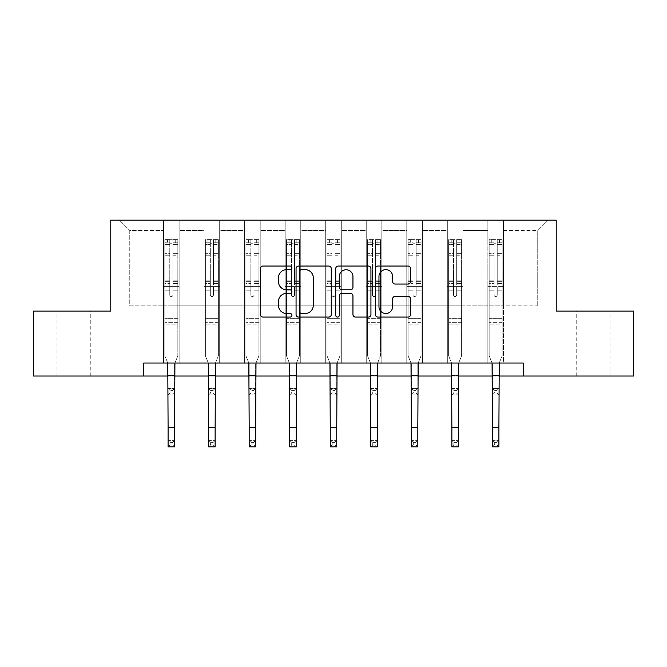 <?xml version="1.0" encoding="UTF-8"?>
<svg xmlns="http://www.w3.org/2000/svg" width="667" height="667" viewBox="0 0 667 667"><rect width="100%" height="100%" fill="white"/><g stroke="black" fill="none" stroke-linecap="round" stroke-linejoin="round"><path stroke-width="0.5" stroke-dasharray="3.33 2.5" d="M291.921 267.851A1.784 1.784 0 0 0 290.137 266.058L263.031 266.058A2.551 2.551 0 0 0 260.48 268.609L260.48 314.524A2.551 2.551 0 0 0 263.031 317.075L290.137 317.075A1.784 1.784 0 0 0 291.921 315.291A1.784 1.784 0 0 0 290.137 313.507L286.627 313.507A8.162 8.162 0 0 1 278.464 305.344L278.464 301.517A8.162 8.162 0 0 1 286.627 293.355L290.137 293.355A1.784 1.784 0 0 0 291.921 291.571A1.784 1.784 0 0 0 290.137 289.786L286.627 289.786A8.162 8.162 0 0 1 278.464 281.624L278.464 277.797A8.162 8.162 0 0 1 286.627 269.635L290.137 269.635A1.784 1.784 0 0 0 291.921 267.851M593.372 311.064L576.738 311.064L593.372 311.064M593.372 376.03L576.738 376.03L593.372 376.03M73.628 311.064L56.995 311.064L73.628 311.064M73.628 376.03L56.995 376.03L73.628 376.03M523.203 376.03L523.203 363.031L523.203 376.03L633.65 376.03L633.65 311.064L556.211 311.064L556.211 220.102L110.789 220.102L110.789 311.064L33.35 311.064L33.35 376.03L143.797 376.03L143.797 363.031L523.203 363.031L143.797 363.031L523.203 363.031L523.203 376.03L143.797 376.03L143.797 363.031L143.797 376.03M487.86 220.102L547.632 220.102L503.452 220.102L503.452 305.861L537.235 305.861L503.452 305.861L503.452 230.499L537.235 230.499L503.452 230.499L503.452 220.102L503.452 363.031L487.86 363.031L503.452 363.031L487.86 363.031L503.452 363.031L503.452 220.102L462.915 220.102L487.86 220.102L487.86 305.861L462.915 305.861L487.86 305.861L487.86 230.499L462.915 230.499L462.915 305.861L462.915 230.499L487.86 230.499L487.86 220.102L487.86 363.031L487.86 286.376L487.86 305.861L503.452 305.861L487.86 305.861L487.86 286.376L503.452 286.376L487.86 286.376L487.86 363.031L487.86 220.102M447.324 220.102L462.915 220.102L462.915 363.031L447.324 363.031L462.915 363.031L447.324 363.031L462.915 363.031L462.915 220.102L422.378 220.102L447.324 220.102L447.324 305.861L422.378 305.861L447.324 305.861L447.324 230.499L422.378 230.499L422.378 305.861L422.378 230.499L447.324 230.499L447.324 220.102L447.324 363.031L447.324 286.376L447.324 305.861L462.915 305.861L447.324 305.861L447.324 286.376L462.915 286.376L447.324 286.376L447.324 363.031L447.324 220.102M406.787 220.102L422.378 220.102L422.378 363.031L406.787 363.031L422.378 363.031L406.787 363.031L422.378 363.031L422.378 220.102L381.832 220.102L406.787 220.102L406.787 305.861L381.832 305.861L406.787 305.861L406.787 230.499L381.832 230.499L381.832 305.861L381.832 230.499L406.787 230.499L406.787 220.102L406.787 363.031L406.787 286.376L406.787 305.861L422.378 305.861L406.787 305.861L406.787 286.376L422.378 286.376L406.787 286.376L406.787 363.031L406.787 220.102M366.241 220.102L381.832 220.102L381.832 363.031L366.241 363.031L381.832 363.031L366.241 363.031L381.832 363.031L381.832 220.102L341.296 220.102L366.241 220.102L366.241 305.861L341.296 305.861L366.241 305.861L366.241 230.499L341.296 230.499L341.296 305.861L341.296 230.499L366.241 230.499L366.241 220.102L366.241 363.031L366.241 286.376L366.241 305.861L381.832 305.861L366.241 305.861L366.241 286.376L381.832 286.376L366.241 286.376L366.241 363.031L366.241 220.102M325.704 220.102L341.296 220.102L341.296 363.031L325.704 363.031L341.296 363.031L325.704 363.031L341.296 363.031L341.296 220.102L300.759 220.102L325.704 220.102L325.704 305.861L300.759 305.861L325.704 305.861L325.704 230.499L300.759 230.499L300.759 305.861L300.759 230.499L325.704 230.499L325.704 220.102L325.704 363.031L325.704 286.376L325.704 305.861L341.296 305.861L325.704 305.861L325.704 286.376L341.296 286.376L325.704 286.376L325.704 363.031L325.704 220.102M285.168 220.102L300.759 220.102L300.759 363.031L285.168 363.031L300.759 363.031L285.168 363.031L300.759 363.031L300.759 220.102L260.213 220.102L285.168 220.102L285.168 305.861L260.213 305.861L285.168 305.861L285.168 230.499L260.213 230.499L260.213 305.861L260.213 230.499L285.168 230.499L285.168 220.102L285.168 363.031L285.168 286.376L285.168 305.861L300.759 305.861L285.168 305.861L285.168 286.376L300.759 286.376L285.168 286.376L285.168 363.031L285.168 220.102M244.622 220.102L260.213 220.102L260.213 363.031L244.622 363.031L260.213 363.031L244.622 363.031L260.213 363.031L260.213 220.102L219.676 220.102L244.622 220.102L244.622 305.861L219.676 305.861L244.622 305.861L244.622 230.499L219.676 230.499L219.676 305.861L219.676 230.499L244.622 230.499L244.622 220.102L244.622 363.031L244.622 286.376L244.622 305.861L260.213 305.861L244.622 305.861L244.622 286.376L260.213 286.376L244.622 286.376L244.622 363.031L244.622 220.102M204.085 220.102L219.676 220.102L219.676 363.031L204.085 363.031L219.676 363.031L204.085 363.031L219.676 363.031L219.676 220.102L179.14 220.102L204.085 220.102L204.085 305.861L179.14 305.861L204.085 305.861L204.085 230.499L179.14 230.499L179.14 305.861L179.14 230.499L204.085 230.499L204.085 220.102L204.085 363.031L204.085 286.376L204.085 305.861L219.676 305.861L204.085 305.861L204.085 286.376L219.676 286.376L204.085 286.376L204.085 363.031L204.085 220.102M163.548 220.102L179.14 220.102L179.14 363.031L163.548 363.031L179.14 363.031L163.548 363.031L179.14 363.031L179.14 220.102L119.368 220.102L163.548 220.102L163.548 305.861L129.765 305.861L129.765 230.499L163.548 230.499L129.765 230.499L119.368 220.102L129.765 230.499L129.765 305.861L163.548 305.861L163.548 220.102L163.548 363.031L163.548 220.102M168.092 376.03L174.587 376.03M208.629 376.03L215.133 376.03M249.175 376.03L255.669 376.03M289.711 376.03L296.206 376.03M330.248 376.03L336.752 376.03M370.794 376.03L377.289 376.03M411.331 376.03L417.825 376.03M451.867 376.03L458.371 376.03M492.413 376.03L498.908 376.03M537.235 305.861L537.235 230.499L547.632 220.102L537.235 230.499L537.235 305.861M163.548 305.861L179.14 305.861L179.14 286.376L179.14 363.031L179.14 286.376L179.14 305.861L163.548 305.861L163.548 286.376L179.14 286.376L163.548 286.376L163.548 363.031L163.548 305.861M163.548 286.376L179.14 286.376L163.548 286.376M204.085 286.376L219.676 286.376L204.085 286.376M244.622 286.376L260.213 286.376L244.622 286.376M285.168 286.376L300.759 286.376L285.168 286.376M325.704 286.376L341.296 286.376L325.704 286.376M366.241 286.376L381.832 286.376L366.241 286.376M406.787 286.376L422.378 286.376L406.787 286.376M447.324 286.376L462.915 286.376L447.324 286.376M487.86 286.376L503.452 286.376L487.86 286.376M331.266 314.524L331.266 268.609A2.551 2.551 0 0 0 328.714 266.058L298.616 266.058A2.551 2.551 0 0 0 296.065 268.609L296.065 314.524A2.551 2.551 0 0 0 298.616 317.075L328.714 317.075A2.551 2.551 0 0 0 331.266 314.524M301.426 269.635A1.784 1.784 0 0 0 299.641 271.419L299.641 311.722A1.784 1.784 0 0 0 301.426 313.507L305.119 313.507A8.162 8.162 0 0 0 313.282 305.344L313.282 277.797A8.162 8.162 0 0 0 305.119 269.635L301.426 269.635M338.286 266.058L368.384 266.058A2.551 2.551 0 0 1 370.935 268.609L370.935 314.524A2.551 2.551 0 0 1 368.384 317.075L355.503 317.075A2.551 2.551 0 0 1 352.951 314.524L352.951 295.906A2.551 2.551 0 0 0 350.4 293.355L341.854 293.355A2.551 2.551 0 0 0 339.303 295.906L339.303 315.291A1.784 1.784 0 0 1 337.519 317.075A1.784 1.784 0 0 1 335.734 315.291L335.734 268.609A2.551 2.551 0 0 1 338.286 266.058M352.951 276.58A6.82 6.82 0 0 0 346.123 269.76A6.82 6.82 0 0 0 339.303 276.58L339.303 287.235A2.551 2.551 0 0 0 341.854 289.786L350.4 289.786A2.551 2.551 0 0 0 352.951 287.235L352.951 276.58M395.164 284.042L408.046 284.042A2.551 2.551 0 0 0 410.597 281.491L410.597 268.609A2.551 2.551 0 0 0 408.046 266.058L377.947 266.058A2.551 2.551 0 0 0 375.396 268.609L375.396 314.524A2.551 2.551 0 0 0 377.947 317.075L408.046 317.075A2.551 2.551 0 0 0 410.597 314.524L410.597 298.966A2.551 2.551 0 0 0 408.046 296.415L395.164 296.415A2.551 2.551 0 0 0 392.613 298.966L392.613 306.687A6.82 6.82 0 0 1 385.793 313.507A6.82 6.82 0 0 1 378.964 306.687L378.964 276.455A6.82 6.82 0 0 1 385.793 269.635A6.82 6.82 0 0 1 392.613 276.455L392.613 281.491A2.551 2.551 0 0 0 395.164 284.042M169.785 294.997A1.559 1.559 0 0 0 171.344 296.557A1.559 1.559 0 0 1 169.785 294.997L169.785 290.787L169.785 294.997A1.559 1.559 0 0 0 171.344 296.557A1.559 1.559 0 0 0 172.903 294.997A1.559 1.559 0 0 1 171.344 296.557A1.559 1.559 0 0 0 172.903 294.997L172.903 290.787L172.903 294.997A1.559 1.559 0 0 1 171.344 296.557A1.559 1.559 0 0 1 169.785 294.997L169.785 283.433L169.785 294.997M170.043 442.346L172.636 442.346L172.636 444.947L170.043 444.947L170.043 442.346L168.092 440.395L174.587 440.395L168.092 440.395L168.092 363.849L164.841 355.811L164.841 290.787L164.841 318.651L164.841 290.787L169.785 290.787L164.841 290.787L169.785 290.787L164.841 290.787L164.841 281.649L169.785 281.649L169.785 290.787L169.785 281.649L164.841 281.649L164.841 280.173L169.785 280.173L164.841 280.173L164.841 255.228L169.785 255.228L164.841 255.228L164.841 244.614L169.785 244.614L164.841 244.614L164.841 243.03L164.841 290.787L164.841 284.901L169.785 284.901L164.841 284.901L164.841 283.433L169.785 283.433L164.841 283.433L164.841 253.377L169.785 253.377L169.785 283.433L169.785 253.377L164.841 253.377L164.841 242.755L169.785 242.755L169.785 253.377L169.785 239.97L169.785 243.705L169.785 239.97L172.903 239.97L172.903 244.614L172.903 243.705L169.785 243.705L169.785 281.649L169.785 243.705L172.903 243.705L172.903 239.97L172.903 283.433L172.903 239.97L169.785 239.97L169.785 242.755L164.841 242.755L164.841 239.653L167.442 239.645L167.442 243.03L164.841 243.03L164.841 239.653L164.841 243.03L175.238 243.03L167.442 243.03L167.442 239.645L177.772 239.645L175.238 239.645L175.238 243.03L177.839 243.03L177.839 239.653L164.841 239.653L164.841 355.811L164.841 318.651L164.841 355.811L168.092 363.849L168.092 375.429L168.092 363.849L164.841 355.811L167.767 363.031M174.921 363.031L177.839 355.811L177.839 290.787L172.903 290.787L177.839 290.787L172.903 290.787L177.839 290.787L177.839 284.901L172.903 284.901L177.839 284.901L177.839 283.433L172.903 283.433L177.839 283.433L177.839 253.377L172.903 253.377L177.839 253.377L177.839 242.755L172.903 242.755L177.839 242.755L177.839 239.653L177.839 290.787L177.839 281.649L172.903 281.649L177.839 281.649L177.839 280.173L172.903 280.173L177.839 280.173L177.839 255.228L172.903 255.228L172.903 294.997L172.903 255.228L177.839 255.228L177.839 244.614L172.903 244.614L172.903 255.228L172.903 244.614L177.839 244.614L177.839 243.03L164.907 243.03L177.772 243.03L175.238 243.03L175.238 239.645L177.839 239.653L177.839 355.811L174.587 363.849L174.587 375.429L174.587 363.849L177.839 355.811L177.839 324.104L164.841 324.104L177.839 324.104L177.839 318.651L164.841 318.651L177.839 318.651L177.839 290.787L177.839 355.811L174.587 363.849L174.587 440.395L172.636 442.346M170.043 392.971L168.092 394.922L168.092 375.429L168.092 388.427L174.587 388.427L168.092 388.427L168.092 394.922L174.587 394.922L174.587 375.429L174.587 388.427L172.636 390.37L172.636 392.971L170.043 392.971L170.043 390.37L172.636 390.37M168.092 394.922L174.587 394.922L174.587 388.427M174.587 394.922L172.636 392.971M170.043 390.37L168.092 388.427M168.092 440.395L168.092 446.898L174.587 446.898L174.587 440.395M174.587 446.898L172.636 444.947M170.043 444.947L168.092 446.898M210.322 294.997A1.559 1.559 0 0 0 211.881 296.557A1.559 1.559 0 0 1 210.322 294.997L210.322 290.787L210.322 294.997A1.559 1.559 0 0 0 211.881 296.557A1.559 1.559 0 0 0 213.44 294.997A1.559 1.559 0 0 1 211.881 296.557A1.559 1.559 0 0 0 213.44 294.997L213.44 290.787L213.44 294.997A1.559 1.559 0 0 1 211.881 296.557A1.559 1.559 0 0 1 210.322 294.997L210.322 283.433L210.322 294.997M210.58 442.346L213.182 442.346L213.182 444.947L210.58 444.947L210.58 442.346L208.629 440.395L215.133 440.395L208.629 440.395L208.629 363.849L205.386 355.811L205.386 290.787L205.386 318.651L205.386 290.787L210.322 290.787L205.386 290.787L210.322 290.787L205.386 290.787L205.386 281.649L210.322 281.649L210.322 290.787L210.322 281.649L205.386 281.649L205.386 280.173L210.322 280.173L205.386 280.173L205.386 255.228L210.322 255.228L205.386 255.228L205.386 244.614L210.322 244.614L205.386 244.614L205.386 243.03L205.386 290.787L205.386 284.901L210.322 284.901L205.386 284.901L205.386 283.433L210.322 283.433L205.386 283.433L205.386 253.377L210.322 253.377L210.322 283.433L210.322 253.377L205.386 253.377L205.386 242.755L210.322 242.755L210.322 253.377L210.322 239.97L210.322 243.705L210.322 239.97L213.44 239.97L213.44 244.614L213.44 243.705L210.322 243.705L210.322 281.649L210.322 243.705L213.44 243.705L213.44 239.97L213.44 283.433L213.44 239.97L210.322 239.97L210.322 242.755L205.386 242.755L205.386 239.653L207.979 239.645L207.979 243.03L205.386 243.03L205.386 239.653L205.386 243.03L215.783 243.03L207.979 243.03L207.979 239.645L218.309 239.645L215.783 239.645L215.783 243.03L218.376 243.03L218.376 239.653L205.386 239.653L205.386 355.811L205.386 318.651L205.386 355.811L208.629 363.849L208.629 375.429L208.629 363.849L205.386 355.811L208.304 363.031M215.458 363.031L218.376 355.811L218.376 290.787L213.44 290.787L218.376 290.787L213.44 290.787L218.376 290.787L218.376 284.901L213.44 284.901L218.376 284.901L218.376 283.433L213.44 283.433L218.376 283.433L218.376 253.377L213.44 253.377L218.376 253.377L218.376 242.755L213.44 242.755L218.376 242.755L218.376 239.653L218.376 290.787L218.376 281.649L213.44 281.649L218.376 281.649L218.376 280.173L213.44 280.173L218.376 280.173L218.376 255.228L213.44 255.228L213.44 294.997L213.44 255.228L218.376 255.228L218.376 244.614L213.44 244.614L213.44 255.228L213.44 244.614L218.376 244.614L218.376 243.03L205.453 243.03L218.309 243.03L215.783 243.03L215.783 239.645L218.376 239.653L218.376 355.811L215.133 363.849L215.133 375.429L215.133 363.849L218.376 355.811L218.376 324.104L205.386 324.104L218.376 324.104L218.376 318.651L205.386 318.651L218.376 318.651L218.376 290.787L218.376 355.811L215.133 363.849L215.133 440.395L213.182 442.346M210.58 392.971L208.629 394.922L208.629 375.429L208.629 388.427L215.133 388.427L208.629 388.427L208.629 394.922L215.133 394.922L215.133 375.429L215.133 388.427L213.182 390.37L213.182 392.971L210.58 392.971L210.58 390.37L213.182 390.37M208.629 394.922L215.133 394.922L215.133 388.427M215.133 394.922L213.182 392.971M210.58 390.37L208.629 388.427M250.859 294.997A1.559 1.559 0 0 0 252.418 296.557A1.559 1.559 0 0 1 250.859 294.997L250.859 290.787L250.859 294.997A1.559 1.559 0 0 0 252.418 296.557A1.559 1.559 0 0 0 253.977 294.997A1.559 1.559 0 0 1 252.418 296.557A1.559 1.559 0 0 0 253.977 294.997L253.977 290.787L253.977 294.997A1.559 1.559 0 0 1 252.418 296.557A1.559 1.559 0 0 1 250.859 294.997L250.859 283.433L250.859 294.997M251.117 442.346L253.718 442.346L253.718 444.947L251.117 444.947L251.117 442.346L249.175 440.395L255.669 440.395L249.175 440.395L249.175 363.849L245.923 355.811L245.923 290.787L245.923 318.651L245.923 290.787L250.859 290.787L245.923 290.787L250.859 290.787L245.923 290.787L245.923 281.649L250.859 281.649L250.859 290.787L250.859 281.649L245.923 281.649L245.923 280.173L250.859 280.173L245.923 280.173L245.923 255.228L250.859 255.228L245.923 255.228L245.923 244.614L250.859 244.614L245.923 244.614L245.923 243.03L245.923 290.787L245.923 284.901L250.859 284.901L245.923 284.901L245.923 283.433L250.859 283.433L245.923 283.433L245.923 253.377L250.859 253.377L250.859 283.433L250.859 253.377L245.923 253.377L245.923 242.755L250.859 242.755L250.859 253.377L250.859 239.97L250.859 243.705L250.859 239.97L253.977 239.97L253.977 244.614L253.977 243.705L250.859 243.705L250.859 281.649L250.859 243.705L253.977 243.705L253.977 239.97L253.977 283.433L253.977 239.97L250.859 239.97L250.859 242.755L245.923 242.755L245.923 239.653L248.524 239.645L248.524 243.03L245.923 243.03L245.923 239.653L245.923 243.03L256.32 243.03L248.524 243.03L248.524 239.645L258.854 239.645L256.32 239.645L256.32 243.03L258.921 243.03L258.921 239.653L245.923 239.653L245.923 355.811L245.923 318.651L245.923 355.811L249.175 363.849L249.175 375.429L249.175 363.849L245.923 355.811L248.841 363.031M255.995 363.031L258.921 355.811L258.921 290.787L253.977 290.787L258.921 290.787L253.977 290.787L258.921 290.787L258.921 284.901L253.977 284.901L258.921 284.901L258.921 283.433L253.977 283.433L258.921 283.433L258.921 253.377L253.977 253.377L258.921 253.377L258.921 242.755L253.977 242.755L258.921 242.755L258.921 239.653L258.921 290.787L258.921 281.649L253.977 281.649L258.921 281.649L258.921 280.173L253.977 280.173L258.921 280.173L258.921 255.228L253.977 255.228L253.977 294.997L253.977 255.228L258.921 255.228L258.921 244.614L253.977 244.614L253.977 255.228L253.977 244.614L258.921 244.614L258.921 243.03L245.99 243.03L258.854 243.03L256.32 243.03L256.32 239.645L258.921 239.653L258.921 355.811L255.669 363.849L255.669 375.429L255.669 363.849L258.921 355.811L258.921 324.104L245.923 324.104L258.921 324.104L258.921 318.651L245.923 318.651L258.921 318.651L258.921 290.787L258.921 355.811L255.669 363.849L255.669 440.395L253.718 442.346M251.117 392.971L249.175 394.922L249.175 375.429L249.175 388.427L255.669 388.427L249.175 388.427L249.175 394.922L255.669 394.922L255.669 375.429L255.669 388.427L253.718 390.37L253.718 392.971L251.117 392.971L251.117 390.37L253.718 390.37M249.175 394.922L255.669 394.922L255.669 388.427M255.669 394.922L253.718 392.971M251.117 390.37L249.175 388.427M208.629 440.395L208.629 446.898L215.133 446.898L215.133 440.395M215.133 446.898L213.182 444.947M210.58 444.947L208.629 446.898M249.175 440.395L249.175 446.898L255.669 446.898L255.669 440.395M255.669 446.898L253.718 444.947M251.117 444.947L249.175 446.898M291.404 294.997A1.559 1.559 0 0 0 292.963 296.557A1.559 1.559 0 0 1 291.404 294.997L291.404 290.787L291.404 294.997A1.559 1.559 0 0 0 292.963 296.557A1.559 1.559 0 0 0 294.522 294.997A1.559 1.559 0 0 1 292.963 296.557A1.559 1.559 0 0 0 294.522 294.997L294.522 290.787L294.522 294.997A1.559 1.559 0 0 1 292.963 296.557A1.559 1.559 0 0 1 291.404 294.997L291.404 283.433L291.404 294.997M291.662 442.346L294.264 442.346L294.264 444.947L291.662 444.947L291.662 442.346L289.711 440.395L296.206 440.395L289.711 440.395L289.711 363.849L286.46 355.811L286.46 290.787L286.46 318.651L286.46 290.787L291.404 290.787L286.46 290.787L291.404 290.787L286.46 290.787L286.46 281.649L291.404 281.649L291.404 290.787L291.404 281.649L286.46 281.649L286.46 280.173L291.404 280.173L286.46 280.173L286.46 255.228L291.404 255.228L286.46 255.228L286.46 244.614L291.404 244.614L286.46 244.614L286.46 243.03L286.46 290.787L286.46 284.901L291.404 284.901L286.46 284.901L286.46 283.433L291.404 283.433L286.46 283.433L286.46 253.377L291.404 253.377L291.404 283.433L291.404 253.377L286.46 253.377L286.46 242.755L291.404 242.755L291.404 253.377L291.404 239.97L291.404 243.705L291.404 239.97L294.522 239.97L294.522 244.614L294.522 243.705L291.404 243.705L291.404 281.649L291.404 243.705L294.522 243.705L294.522 239.97L294.522 283.433L294.522 239.97L291.404 239.97L291.404 242.755L286.46 242.755L286.46 239.653L289.061 239.645L289.061 243.03L286.46 243.03L286.46 239.653L286.46 243.03L296.857 243.03L289.061 243.03L289.061 239.645L299.391 239.645L296.857 239.645L296.857 243.03L299.458 243.03L299.458 239.653L286.46 239.653L286.46 355.811L286.46 318.651L286.46 355.811L289.711 363.849L289.711 375.429L289.711 363.849L286.46 355.811L289.386 363.031M296.54 363.031L299.458 355.811L299.458 290.787L294.522 290.787L299.458 290.787L294.522 290.787L299.458 290.787L299.458 284.901L294.522 284.901L299.458 284.901L299.458 283.433L294.522 283.433L299.458 283.433L299.458 253.377L294.522 253.377L299.458 253.377L299.458 242.755L294.522 242.755L299.458 242.755L299.458 239.653L299.458 290.787L299.458 281.649L294.522 281.649L299.458 281.649L299.458 280.173L294.522 280.173L299.458 280.173L299.458 255.228L294.522 255.228L294.522 294.997L294.522 255.228L299.458 255.228L299.458 244.614L294.522 244.614L294.522 255.228L294.522 244.614L299.458 244.614L299.458 243.03L286.527 243.03L299.391 243.03L296.857 243.03L296.857 239.645L299.458 239.653L299.458 355.811L296.206 363.849L296.206 375.429L296.206 363.849L299.458 355.811L299.458 324.104L286.46 324.104L299.458 324.104L299.458 318.651L286.46 318.651L299.458 318.651L299.458 290.787L299.458 355.811L296.206 363.849L296.206 440.395L294.264 442.346M291.662 392.971L289.711 394.922L289.711 375.429L289.711 388.427L296.206 388.427L289.711 388.427L289.711 394.922L296.206 394.922L296.206 375.429L296.206 388.427L294.264 390.37L294.264 392.971L291.662 392.971L291.662 390.37L294.264 390.37M289.711 394.922L296.206 394.922L296.206 388.427M296.206 394.922L294.264 392.971M291.662 390.37L289.711 388.427M331.941 294.997A1.559 1.559 0 0 0 333.5 296.557A1.559 1.559 0 0 1 331.941 294.997L331.941 290.787L331.941 294.997A1.559 1.559 0 0 0 333.5 296.557A1.559 1.559 0 0 0 335.059 294.997A1.559 1.559 0 0 1 333.5 296.557A1.559 1.559 0 0 0 335.059 294.997L335.059 290.787L335.059 294.997A1.559 1.559 0 0 1 333.5 296.557A1.559 1.559 0 0 1 331.941 294.997L331.941 283.433L331.941 294.997M332.199 442.346L334.801 442.346L334.801 444.947L332.199 444.947L332.199 442.346L330.248 440.395L336.752 440.395L330.248 440.395L330.248 363.849L327.005 355.811L327.005 290.787L327.005 318.651L327.005 290.787L331.941 290.787L327.005 290.787L331.941 290.787L327.005 290.787L327.005 281.649L331.941 281.649L331.941 290.787L331.941 281.649L327.005 281.649L327.005 280.173L331.941 280.173L327.005 280.173L327.005 255.228L331.941 255.228L327.005 255.228L327.005 244.614L331.941 244.614L327.005 244.614L327.005 243.03L327.005 290.787L327.005 284.901L331.941 284.901L327.005 284.901L327.005 283.433L331.941 283.433L327.005 283.433L327.005 253.377L331.941 253.377L331.941 283.433L331.941 253.377L327.005 253.377L327.005 242.755L331.941 242.755L331.941 253.377L331.941 239.97L331.941 243.705L331.941 239.97L335.059 239.97L335.059 244.614L335.059 243.705L331.941 243.705L331.941 281.649L331.941 243.705L335.059 243.705L335.059 239.97L335.059 283.433L335.059 239.97L331.941 239.97L331.941 242.755L327.005 242.755L327.005 239.653L329.598 239.645L329.598 243.03L327.005 243.03L327.005 239.653L327.005 243.03L337.402 243.03L329.598 243.03L329.598 239.645L339.928 239.645L337.402 239.645L337.402 243.03L339.995 243.03L339.995 239.653L327.005 239.653L327.005 355.811L327.005 318.651L327.005 355.811L330.248 363.849L330.248 375.429L330.248 363.849L327.005 355.811L329.923 363.031M337.077 363.031L339.995 355.811L339.995 290.787L335.059 290.787L339.995 290.787L335.059 290.787L339.995 290.787L339.995 284.901L335.059 284.901L339.995 284.901L339.995 283.433L335.059 283.433L339.995 283.433L339.995 253.377L335.059 253.377L339.995 253.377L339.995 242.755L335.059 242.755L339.995 242.755L339.995 239.653L339.995 290.787L339.995 281.649L335.059 281.649L339.995 281.649L339.995 280.173L335.059 280.173L339.995 280.173L339.995 255.228L335.059 255.228L335.059 294.997L335.059 255.228L339.995 255.228L339.995 244.614L335.059 244.614L335.059 255.228L335.059 244.614L339.995 244.614L339.995 243.03L327.072 243.03L339.928 243.03L337.402 243.03L337.402 239.645L339.995 239.653L339.995 355.811L336.752 363.849L336.752 375.429L336.752 363.849L339.995 355.811L339.995 324.104L327.005 324.104L339.995 324.104L339.995 318.651L327.005 318.651L339.995 318.651L339.995 290.787L339.995 355.811L336.752 363.849L336.752 440.395L334.801 442.346M332.199 392.971L330.248 394.922L330.248 375.429L330.248 388.427L336.752 388.427L330.248 388.427L330.248 394.922L336.752 394.922L336.752 375.429L336.752 388.427L334.801 390.37L334.801 392.971L332.199 392.971L332.199 390.37L334.801 390.37M330.248 394.922L336.752 394.922L336.752 388.427M336.752 394.922L334.801 392.971M332.199 390.37L330.248 388.427M372.478 294.997A1.559 1.559 0 0 0 374.037 296.557A1.559 1.559 0 0 1 372.478 294.997L372.478 290.787L372.478 294.997A1.559 1.559 0 0 0 374.037 296.557A1.559 1.559 0 0 0 375.596 294.997A1.559 1.559 0 0 1 374.037 296.557A1.559 1.559 0 0 0 375.596 294.997L375.596 290.787L375.596 294.997A1.559 1.559 0 0 1 374.037 296.557A1.559 1.559 0 0 1 372.478 294.997L372.478 283.433L372.478 294.997M372.736 442.346L375.338 442.346L375.338 444.947L372.736 444.947L372.736 442.346L370.794 440.395L377.289 440.395L370.794 440.395L370.794 363.849L367.542 355.811L367.542 290.787L367.542 318.651L367.542 290.787L372.478 290.787L367.542 290.787L372.478 290.787L367.542 290.787L367.542 281.649L372.478 281.649L372.478 290.787L372.478 281.649L367.542 281.649L367.542 280.173L372.478 280.173L367.542 280.173L367.542 255.228L372.478 255.228L367.542 255.228L367.542 244.614L372.478 244.614L367.542 244.614L367.542 243.03L367.542 290.787L367.542 284.901L372.478 284.901L367.542 284.901L367.542 283.433L372.478 283.433L367.542 283.433L367.542 253.377L372.478 253.377L372.478 283.433L372.478 253.377L367.542 253.377L367.542 242.755L372.478 242.755L372.478 253.377L372.478 239.97L372.478 243.705L372.478 239.97L375.596 239.97L375.596 244.614L375.596 243.705L372.478 243.705L372.478 281.649L372.478 243.705L375.596 243.705L375.596 239.97L375.596 283.433L375.596 239.97L372.478 239.97L372.478 242.755L367.542 242.755L367.542 239.653L370.143 239.645L370.143 243.03L367.542 243.03L367.542 239.653L367.542 243.03L377.939 243.03L370.143 243.03L370.143 239.645L380.473 239.645L377.939 239.645L377.939 243.03L380.54 243.03L380.54 239.653L367.542 239.653L367.542 355.811L367.542 318.651L367.542 355.811L370.794 363.849L370.794 375.429L370.794 363.849L367.542 355.811L370.46 363.031M377.614 363.031L380.54 355.811L380.54 290.787L375.596 290.787L380.54 290.787L375.596 290.787L380.54 290.787L380.54 284.901L375.596 284.901L380.54 284.901L380.54 283.433L375.596 283.433L380.54 283.433L380.54 253.377L375.596 253.377L380.54 253.377L380.54 242.755L375.596 242.755L380.54 242.755L380.54 239.653L380.54 290.787L380.54 281.649L375.596 281.649L380.54 281.649L380.54 280.173L375.596 280.173L380.54 280.173L380.54 255.228L375.596 255.228L375.596 294.997L375.596 255.228L380.54 255.228L380.54 244.614L375.596 244.614L375.596 255.228L375.596 244.614L380.54 244.614L380.54 243.03L367.609 243.03L380.473 243.03L377.939 243.03L377.939 239.645L380.54 239.653L380.54 355.811L377.289 363.849L377.289 375.429L377.289 363.849L380.54 355.811L380.54 324.104L367.542 324.104L380.54 324.104L380.54 318.651L367.542 318.651L380.54 318.651L380.54 290.787L380.54 355.811L377.289 363.849L377.289 440.395L375.338 442.346M372.736 392.971L370.794 394.922L370.794 375.429L370.794 388.427L377.289 388.427L370.794 388.427L370.794 394.922L377.289 394.922L377.289 375.429L377.289 388.427L375.338 390.37L375.338 392.971L372.736 392.971L372.736 390.37L375.338 390.37M370.794 394.922L377.289 394.922L377.289 388.427M377.289 394.922L375.338 392.971M372.736 390.37L370.794 388.427M289.711 440.395L289.711 446.898L296.206 446.898L296.206 440.395M296.206 446.898L294.264 444.947M291.662 444.947L289.711 446.898M330.248 440.395L330.248 446.898L336.752 446.898L336.752 440.395M336.752 446.898L334.801 444.947M332.199 444.947L330.248 446.898M370.794 440.395L370.794 446.898L377.289 446.898L377.289 440.395M377.289 446.898L375.338 444.947M372.736 444.947L370.794 446.898M413.023 294.997A1.559 1.559 0 0 0 414.582 296.557A1.559 1.559 0 0 1 413.023 294.997L413.023 290.787L413.023 294.997A1.559 1.559 0 0 0 414.582 296.557A1.559 1.559 0 0 0 416.141 294.997A1.559 1.559 0 0 1 414.582 296.557A1.559 1.559 0 0 0 416.141 294.997L416.141 290.787L416.141 294.997A1.559 1.559 0 0 1 414.582 296.557A1.559 1.559 0 0 1 413.023 294.997L413.023 283.433L413.023 294.997M413.282 442.346L415.883 442.346L415.883 444.947L413.282 444.947L413.282 442.346L411.331 440.395L417.825 440.395L411.331 440.395L411.331 363.849L408.079 355.811L408.079 290.787L408.079 318.651L408.079 290.787L413.023 290.787L408.079 290.787L413.023 290.787L408.079 290.787L408.079 281.649L413.023 281.649L413.023 290.787L413.023 281.649L408.079 281.649L408.079 280.173L413.023 280.173L408.079 280.173L408.079 255.228L413.023 255.228L408.079 255.228L408.079 244.614L413.023 244.614L408.079 244.614L408.079 243.03L408.079 290.787L408.079 284.901L413.023 284.901L408.079 284.901L408.079 283.433L413.023 283.433L408.079 283.433L408.079 253.377L413.023 253.377L413.023 283.433L413.023 253.377L408.079 253.377L408.079 242.755L413.023 242.755L413.023 253.377L413.023 239.97L413.023 243.705L413.023 239.97L416.141 239.97L416.141 244.614L416.141 243.705L413.023 243.705L413.023 281.649L413.023 243.705L416.141 243.705L416.141 239.97L416.141 283.433L416.141 239.97L413.023 239.97L413.023 242.755L408.079 242.755L408.079 239.653L410.68 239.645L410.68 243.03L408.079 243.03L408.079 239.653L408.079 243.03L418.476 243.03L410.68 243.03L410.68 239.645L421.01 239.645L418.476 239.645L418.476 243.03L421.077 243.03L421.077 239.653L408.079 239.653L408.079 355.811L408.079 318.651L408.079 355.811L411.331 363.849L411.331 375.429L411.331 363.849L408.079 355.811L411.005 363.031M418.159 363.031L421.077 355.811L421.077 290.787L416.141 290.787L421.077 290.787L416.141 290.787L421.077 290.787L421.077 284.901L416.141 284.901L421.077 284.901L421.077 283.433L416.141 283.433L421.077 283.433L421.077 253.377L416.141 253.377L421.077 253.377L421.077 242.755L416.141 242.755L421.077 242.755L421.077 239.653L421.077 290.787L421.077 281.649L416.141 281.649L421.077 281.649L421.077 280.173L416.141 280.173L421.077 280.173L421.077 255.228L416.141 255.228L416.141 294.997L416.141 255.228L421.077 255.228L421.077 244.614L416.141 244.614L416.141 255.228L416.141 244.614L421.077 244.614L421.077 243.03L408.146 243.03L421.01 243.03L418.476 243.03L418.476 239.645L421.077 239.653L421.077 355.811L417.825 363.849L417.825 375.429L417.825 363.849L421.077 355.811L421.077 324.104L408.079 324.104L421.077 324.104L421.077 318.651L408.079 318.651L421.077 318.651L421.077 290.787L421.077 355.811L417.825 363.849L417.825 440.395L415.883 442.346M413.282 392.971L411.331 394.922L411.331 375.429L411.331 388.427L417.825 388.427L411.331 388.427L411.331 394.922L417.825 394.922L417.825 375.429L417.825 388.427L415.883 390.37L415.883 392.971L413.282 392.971L413.282 390.37L415.883 390.37M411.331 394.922L417.825 394.922L417.825 388.427M417.825 394.922L415.883 392.971M413.282 390.37L411.331 388.427M411.331 440.395L411.331 446.898L417.825 446.898L417.825 440.395M417.825 446.898L415.883 444.947M413.282 444.947L411.331 446.898M453.56 294.997A1.559 1.559 0 0 0 455.119 296.557A1.559 1.559 0 0 1 453.56 294.997L453.56 290.787L453.56 294.997A1.559 1.559 0 0 0 455.119 296.557A1.559 1.559 0 0 0 456.678 294.997A1.559 1.559 0 0 1 455.119 296.557A1.559 1.559 0 0 0 456.678 294.997L456.678 290.787L456.678 294.997A1.559 1.559 0 0 1 455.119 296.557A1.559 1.559 0 0 1 453.56 294.997L453.56 283.433L453.56 294.997M453.818 442.346L456.42 442.346L456.42 444.947L453.818 444.947L453.818 442.346L451.867 440.395L458.371 440.395L451.867 440.395L451.867 363.849L448.624 355.811L448.624 290.787L448.624 318.651L448.624 290.787L453.56 290.787L448.624 290.787L453.56 290.787L448.624 290.787L448.624 281.649L453.56 281.649L453.56 290.787L453.56 281.649L448.624 281.649L448.624 280.173L453.56 280.173L448.624 280.173L448.624 255.228L453.56 255.228L448.624 255.228L448.624 244.614L453.56 244.614L448.624 244.614L448.624 243.03L448.624 290.787L448.624 284.901L453.56 284.901L448.624 284.901L448.624 283.433L453.56 283.433L448.624 283.433L448.624 253.377L453.56 253.377L453.56 283.433L453.56 253.377L448.624 253.377L448.624 242.755L453.56 242.755L453.56 253.377L453.56 239.97L453.56 243.705L453.56 239.97L456.678 239.97L456.678 244.614L456.678 243.705L453.56 243.705L453.56 281.649L453.56 243.705L456.678 243.705L456.678 239.97L456.678 283.433L456.678 239.97L453.56 239.97L453.56 242.755L448.624 242.755L448.624 239.653L451.217 239.645L451.217 243.03L448.624 243.03L448.624 239.653L448.624 243.03L459.021 243.03L451.217 243.03L451.217 239.645L461.547 239.645L459.021 239.645L459.021 243.03L461.614 243.03L461.614 239.653L448.624 239.653L448.624 355.811L448.624 318.651L448.624 355.811L451.867 363.849L451.867 375.429L451.867 363.849L448.624 355.811L451.542 363.031M458.696 363.031L461.614 355.811L461.614 290.787L456.678 290.787L461.614 290.787L456.678 290.787L461.614 290.787L461.614 284.901L456.678 284.901L461.614 284.901L461.614 283.433L456.678 283.433L461.614 283.433L461.614 253.377L456.678 253.377L461.614 253.377L461.614 242.755L456.678 242.755L461.614 242.755L461.614 239.653L461.614 290.787L461.614 281.649L456.678 281.649L461.614 281.649L461.614 280.173L456.678 280.173L461.614 280.173L461.614 255.228L456.678 255.228L456.678 294.997L456.678 255.228L461.614 255.228L461.614 244.614L456.678 244.614L456.678 255.228L456.678 244.614L461.614 244.614L461.614 243.03L448.691 243.03L461.547 243.03L459.021 243.03L459.021 239.645L461.614 239.653L461.614 355.811L458.371 363.849L458.371 375.429L458.371 363.849L461.614 355.811L461.614 324.104L448.624 324.104L461.614 324.104L461.614 318.651L448.624 318.651L461.614 318.651L461.614 290.787L461.614 355.811L458.371 363.849L458.371 440.395L456.42 442.346M453.818 392.971L451.867 394.922L451.867 375.429L451.867 388.427L458.371 388.427L451.867 388.427L451.867 394.922L458.371 394.922L458.371 375.429L458.371 388.427L456.42 390.37L456.42 392.971L453.818 392.971L453.818 390.37L456.42 390.37M451.867 394.922L458.371 394.922L458.371 388.427M458.371 394.922L456.42 392.971M453.818 390.37L451.867 388.427M451.867 440.395L451.867 446.898L458.371 446.898L458.371 440.395M458.371 446.898L456.42 444.947M453.818 444.947L451.867 446.898M494.097 294.997A1.559 1.559 0 0 0 495.656 296.557A1.559 1.559 0 0 1 494.097 294.997L494.097 290.787L494.097 294.997A1.559 1.559 0 0 0 495.656 296.557A1.559 1.559 0 0 0 497.215 294.997A1.559 1.559 0 0 1 495.656 296.557A1.559 1.559 0 0 0 497.215 294.997L497.215 290.787L497.215 294.997A1.559 1.559 0 0 1 495.656 296.557A1.559 1.559 0 0 1 494.097 294.997L494.097 283.433L494.097 294.997M494.364 442.346L496.957 442.346L496.957 444.947L494.364 444.947L494.364 442.346L492.413 440.395L498.908 440.395L492.413 440.395L492.413 363.849L489.161 355.811L489.161 290.787L489.161 318.651L489.161 290.787L494.097 290.787L489.161 290.787L494.097 290.787L489.161 290.787L489.161 281.649L494.097 281.649L494.097 290.787L494.097 281.649L489.161 281.649L489.161 280.173L494.097 280.173L489.161 280.173L489.161 255.228L494.097 255.228L489.161 255.228L489.161 244.614L494.097 244.614L489.161 244.614L489.161 243.03L489.161 290.787L489.161 284.901L494.097 284.901L489.161 284.901L489.161 283.433L494.097 283.433L489.161 283.433L489.161 253.377L494.097 253.377L494.097 283.433L494.097 253.377L489.161 253.377L489.161 242.755L494.097 242.755L494.097 253.377L494.097 239.97L494.097 243.705L494.097 239.97L497.215 239.97L497.215 244.614L497.215 243.705L494.097 243.705L494.097 281.649L494.097 243.705L497.215 243.705L497.215 239.97L497.215 283.433L497.215 239.97L494.097 239.97L494.097 242.755L489.161 242.755L489.161 239.653L491.762 239.645L491.762 243.03L489.161 243.03L489.161 239.653L489.161 243.03L499.558 243.03L491.762 243.03L491.762 239.645L502.093 239.645L499.558 239.645L499.558 243.03L502.159 243.03L502.159 239.653L489.161 239.653L489.161 355.811L489.161 318.651L489.161 355.811L492.413 363.849L492.413 375.429L492.413 363.849L489.161 355.811L492.079 363.031M499.233 363.031L502.159 355.811L502.159 290.787L497.215 290.787L502.159 290.787L497.215 290.787L502.159 290.787L502.159 284.901L497.215 284.901L502.159 284.901L502.159 283.433L497.215 283.433L502.159 283.433L502.159 253.377L497.215 253.377L502.159 253.377L502.159 242.755L497.215 242.755L502.159 242.755L502.159 239.653L502.159 290.787L502.159 281.649L497.215 281.649L502.159 281.649L502.159 280.173L497.215 280.173L502.159 280.173L502.159 255.228L497.215 255.228L497.215 294.997L497.215 255.228L502.159 255.228L502.159 244.614L497.215 244.614L497.215 255.228L497.215 244.614L502.159 244.614L502.159 243.03L489.228 243.03L502.093 243.03L499.558 243.03L499.558 239.645L502.159 239.653L502.159 355.811L498.908 363.849L498.908 375.429L498.908 363.849L502.159 355.811L502.159 324.104L489.161 324.104L502.159 324.104L502.159 318.651L489.161 318.651L502.159 318.651L502.159 290.787L502.159 355.811L498.908 363.849L498.908 440.395L496.957 442.346M494.364 392.971L492.413 394.922L492.413 375.429L492.413 388.427L498.908 388.427L492.413 388.427L492.413 394.922L498.908 394.922L498.908 375.429L498.908 388.427L496.957 390.37L496.957 392.971L494.364 392.971L494.364 390.37L496.957 390.37M492.413 394.922L498.908 394.922L498.908 388.427M498.908 394.922L496.957 392.971M494.364 390.37L492.413 388.427M492.413 440.395L492.413 446.898L498.908 446.898L498.908 440.395M498.908 446.898L496.957 444.947M494.364 444.947L492.413 446.898M168.092 375.429L174.587 375.429L168.092 375.429M177.839 322.645L164.841 322.645L177.839 322.645M168.092 427.405L174.587 427.405M208.629 375.429L215.133 375.429L208.629 375.429M218.376 322.645L205.386 322.645L218.376 322.645M249.175 375.429L255.669 375.429L249.175 375.429M258.921 322.645L245.923 322.645L258.921 322.645M208.629 427.405L215.133 427.405M249.175 427.405L255.669 427.405M289.711 375.429L296.206 375.429L289.711 375.429M299.458 322.645L286.46 322.645L299.458 322.645M330.248 375.429L336.752 375.429L330.248 375.429M339.995 322.645L327.005 322.645L339.995 322.645M370.794 375.429L377.289 375.429L370.794 375.429M380.54 322.645L367.542 322.645L380.54 322.645M289.711 427.405L296.206 427.405M330.248 427.405L336.752 427.405M370.794 427.405L377.289 427.405M411.331 375.429L417.825 375.429L411.331 375.429M421.077 322.645L408.079 322.645L421.077 322.645M411.331 427.405L417.825 427.405M451.867 375.429L458.371 375.429L451.867 375.429M461.614 322.645L448.624 322.645L461.614 322.645M451.867 427.405L458.371 427.405M492.413 375.429L498.908 375.429L492.413 375.429M502.159 322.645L489.161 322.645L502.159 322.645M492.413 427.405L498.908 427.405M576.738 376.03L576.738 311.064M56.995 376.03L56.995 311.064M90.262 376.03L90.262 311.064M610.005 376.03L610.005 311.064"/><path stroke-width="1" d="M291.921 267.851A1.784 1.784 0 0 0 290.137 266.058L263.031 266.058A2.551 2.551 0 0 0 260.48 268.609L260.48 314.524A2.551 2.551 0 0 0 263.031 317.075L290.137 317.075A1.784 1.784 0 0 0 291.921 315.291A1.784 1.784 0 0 0 290.137 313.507L286.627 313.507A8.162 8.162 0 0 1 278.464 305.344L278.464 301.517A8.162 8.162 0 0 1 286.627 293.355L290.137 293.355A1.784 1.784 0 0 0 291.921 291.571A1.784 1.784 0 0 0 290.137 289.786L286.627 289.786A8.162 8.162 0 0 1 278.464 281.624L278.464 277.797A8.162 8.162 0 0 1 286.627 269.635L290.137 269.635A1.784 1.784 0 0 0 291.921 267.851M408.046 284.042A2.551 2.551 0 0 0 410.597 281.491L410.597 268.609A2.551 2.551 0 0 0 408.046 266.058L377.947 266.058A2.551 2.551 0 0 0 375.396 268.609L375.396 314.524A2.551 2.551 0 0 0 377.947 317.075L408.046 317.075A2.551 2.551 0 0 0 410.597 314.524L410.597 298.966A2.551 2.551 0 0 0 408.046 296.415L395.164 296.415A2.551 2.551 0 0 0 392.613 298.966L392.613 306.687A6.82 6.82 0 0 1 385.793 313.507A6.82 6.82 0 0 1 378.964 306.687L378.964 276.455A6.82 6.82 0 0 1 385.793 269.635A6.82 6.82 0 0 1 392.613 276.455L392.613 281.491A2.551 2.551 0 0 0 395.164 284.042L408.046 284.042M143.797 376.03L33.35 376.03L33.35 311.064L110.789 311.064L110.789 220.102L556.211 220.102L556.211 311.064L633.65 311.064L633.65 376.03L523.203 376.03L523.203 363.031L143.797 363.031L143.797 376.03L168.092 376.03M331.266 268.609A2.551 2.551 0 0 0 328.714 266.058L298.616 266.058A2.551 2.551 0 0 0 296.065 268.609L296.065 314.524A2.551 2.551 0 0 0 298.616 317.075L328.714 317.075A2.551 2.551 0 0 0 331.266 314.524L331.266 268.609M338.286 266.058L368.384 266.058A2.551 2.551 0 0 1 370.935 268.609L370.935 314.524A2.551 2.551 0 0 1 368.384 317.075L355.503 317.075A2.551 2.551 0 0 1 352.951 314.524L352.951 295.906A2.551 2.551 0 0 0 350.4 293.355L341.854 293.355A2.551 2.551 0 0 0 339.303 295.906L339.303 315.291A1.784 1.784 0 0 1 337.519 317.075A1.784 1.784 0 0 1 335.734 315.291L335.734 268.609A2.551 2.551 0 0 1 338.286 266.058M174.587 376.03L208.629 376.03M215.133 376.03L249.175 376.03M255.669 376.03L289.711 376.03M296.206 376.03L330.248 376.03M336.752 376.03L370.794 376.03M377.289 376.03L411.331 376.03M417.825 376.03L451.867 376.03M458.371 376.03L492.413 376.03M498.908 376.03L523.203 376.03M301.426 269.635A1.784 1.784 0 0 0 299.641 271.419L299.641 311.722A1.784 1.784 0 0 0 301.426 313.507L305.119 313.507A8.162 8.162 0 0 0 313.282 305.344L313.282 277.797A8.162 8.162 0 0 0 305.119 269.635L301.426 269.635M352.951 276.58A6.82 6.82 0 0 0 346.123 269.76A6.82 6.82 0 0 0 339.303 276.58L339.303 287.235A2.551 2.551 0 0 0 341.854 289.786L350.4 289.786A2.551 2.551 0 0 0 352.951 287.235L352.951 276.58M167.767 363.031L168.092 427.405L174.587 427.405L174.921 363.031M168.092 427.405L168.092 446.898L174.587 446.898L174.587 427.405M208.304 363.031L208.629 427.405L215.133 427.405L215.458 363.031M208.629 427.405L208.629 446.898L215.133 446.898L215.133 427.405M248.841 363.031L249.175 427.405L255.669 427.405L255.995 363.031M249.175 427.405L249.175 446.898L255.669 446.898L255.669 427.405M289.386 363.031L289.711 427.405L296.206 427.405L296.54 363.031M289.711 427.405L289.711 446.898L296.206 446.898L296.206 427.405M329.923 363.031L330.248 427.405L336.752 427.405L337.077 363.031M330.248 427.405L330.248 446.898L336.752 446.898L336.752 427.405M370.46 363.031L370.794 427.405L377.289 427.405L377.614 363.031M370.794 427.405L370.794 446.898L377.289 446.898L377.289 427.405M411.005 363.031L411.331 427.405L417.825 427.405L418.159 363.031M411.331 427.405L411.331 446.898L417.825 446.898L417.825 427.405M451.542 363.031L451.867 427.405L458.371 427.405L458.696 363.031M451.867 427.405L451.867 446.898L458.371 446.898L458.371 427.405M492.079 363.031L492.413 427.405L498.908 427.405L499.233 363.031M492.413 427.405L492.413 446.898L498.908 446.898L498.908 427.405"/></g></svg>
